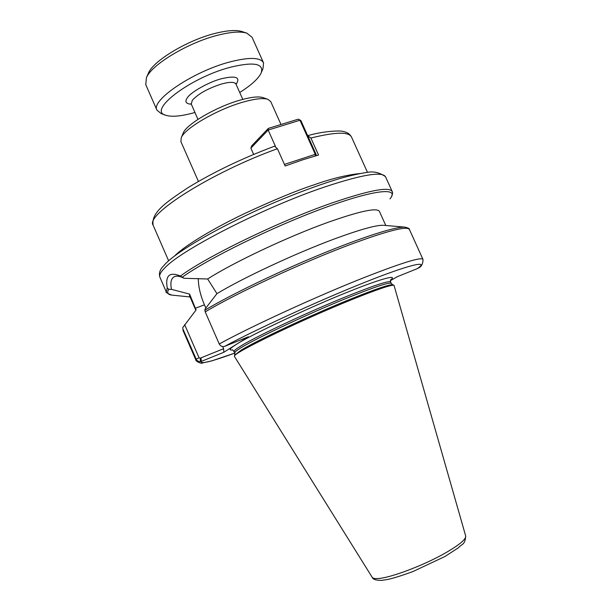 <?xml version="1.0" encoding="UTF-8"?>
<svg xmlns="http://www.w3.org/2000/svg" width="611" height="611" viewBox="0 0 611 611"><rect width="100%" height="100%" fill="white"/><g stroke="black" fill="none" stroke-linecap="round" stroke-linejoin="round"><path stroke-width="0.92" d="M232.852 349.927C228.407 350.508 229.43 348.751 235.938 344.673C247.547 336.462 312.389 305.92 349.324 291.455C379.294 279.296 398.96 273.774 390.467 279.998M183.01 133.542L183.269 132.923C186.645 124.102 216.393 106.749 240.039 100.135C250.915 97.065 258.56 96.217 262.974 97.6L267.885 99.31C263.15 97.821 254.863 98.761 243.041 102.113C217.302 109.346 184.85 128.241 181.253 137.696L180.917 141.653M372.16 577.265L372.214 577.342C372.901 578.35 374.849 578.747 378.072 578.533C390.062 578.006 422.812 565.748 444.472 553.505C459.243 545.073 466.308 539.215 465.674 535.931L393.996 285.276C391.093 284.703 377.147 289.431 352.165 299.474C302.254 319.553 234.319 352.41 234.532 355.946L234.471 356.48M385.793 225.497L379.462 211.482C377.254 207.373 359.978 211.032 327.626 222.457C287.529 236.854 232.936 262.677 207.656 278.99L216.943 293.647L205.09 309.029L204.845 310.205C229.721 295.304 276.371 272.666 319.301 254.909C362.277 237.129 395.661 226.559 404.818 227.109L383.975 225.344M216.943 293.647C243.209 277.761 296.114 253.084 334.92 238.756C360.039 229.53 376.155 225.039 383.273 225.283M183.949 278.28L180.413 276.05C169.522 271.559 165.13 275.523 167.246 287.949L168.766 289.309L171.485 289.362C170.057 282.221 171.21 277.921 174.952 276.447C177.335 275.698 180.337 276.309 183.949 278.28L207.656 278.99M277.417 148.71C211.574 172.378 144.899 214.912 153.124 225.199C151.054 212.491 165.703 202.501 188.226 187.531C213.682 172.012 242.445 158.241 274.507 146.197L277.417 148.71L285.138 165.993L302.659 159.838L318.537 155.026L310.9 138.033L307.707 135.703M390.36 280.678L397.295 276.699L417.26 268.649C430.457 259.66 408.622 264.716 364.125 282.618C321.378 299.52 253.153 330.757 224.787 346.3L248.394 336.776L223.825 352.272L201.263 361.429C200.217 364.431 211.459 361.628 234.991 353.028L211.841 360.857L202.76 362.896C201.134 364.332 195.031 360.612 195.887 360.047L195.932 360.154M223.825 352.272L223.611 348.705L200.996 357.847L201.263 361.429L198.942 361.613L196.681 360.223L182.865 328.855L182.773 327.58L196.085 309.953L189.593 294.09L171.485 289.362M198.285 278.494C198.354 286.582 200.4 295.357 204.441 304.82L205.846 308.043M222.664 346.552L223.611 348.705M422.911 259.247L409.439 229.522C407.476 225.658 387.527 230.744 349.584 244.774C301.979 262.608 235.823 293.471 205.22 311.885L219.242 343.993C220.288 345.91 221.846 346.758 223.909 346.544L224.787 346.3M417.26 268.649L417.916 268.282M200.423 361.659L200.194 358.176L199.056 357.771L184.667 324.678M200.996 357.847L200.194 358.176M189.555 295.839L189.593 294.09M205.22 311.885L204.845 310.205M280.991 124.499L270.749 101.625L267.885 99.31M268.321 128.402L268.168 130.051L250.861 148.152L251.77 145.754L268.321 128.402L298.29 119.176L299.963 120.237L268.168 130.051L275.416 146.281M300.872 120.527L316.139 154.514L315.268 154.316L299.963 120.237L300.872 120.527L298.29 119.176M250.861 148.152L253.641 154.407M284.428 164.412L315.268 154.316L315.268 155.95M315.673 155.836L316.139 154.514M191.258 104.214C185.843 103.794 184.553 101.64 187.378 97.745C190.647 92.208 209.413 81.706 221.472 78.743C235.724 75.443 240.658 77.177 236.281 83.951L236.045 84.234M239.726 92.498C251.121 85.303 258.247 78.834 261.111 73.099C264.273 63.521 254.046 61.566 230.439 67.233C189.983 77.658 146.877 110.958 165.887 115.296C171.981 117.167 181.658 116.227 194.909 112.485M261.455 72.266L263.02 68.44L263.555 62.902C260.622 57.327 249.502 56.983 230.187 61.856C193.702 71.197 150.543 100.349 156.951 110.14L161.136 113.585L165.887 115.296M263.417 62.605L252.068 37.286L246.852 33.154C240.673 31.237 231.141 31.887 218.249 35.094C188.578 42.358 151.78 64.453 146.411 77.666L145.777 84.708M246.852 33.154L242.071 31.573C236.251 29.771 227.338 30.359 215.324 33.345C187.692 40.066 153.506 60.626 148.427 73.076L148.045 73.939M167.238 287.949L166.329 292.027M234.907 352.799L234.868 352.73C234.677 352.066 236.602 350.477 240.642 347.98C255.543 338.502 310.564 312.679 349.92 296.885C376.353 286.33 390.139 281.847 391.277 283.42L392.736 284.802C389.826 284.222 376.017 288.888 351.317 298.802C311.518 314.825 255.818 340.915 240.757 350.409L234.907 354.991M391.231 283.328L390.635 282.007C389.49 280.388 375.689 284.848 349.248 295.38C309.876 311.136 254.871 336.982 240.001 346.521C235.968 349.034 234.051 350.63 234.25 351.31L234.28 351.378M392.125 191.335L385.625 176.999C382.73 171.088 362.117 174.509 323.777 187.272C264.128 207.412 182.46 249.235 165.306 267.397C160.846 271.75 159.02 274.965 159.822 277.058L159.929 277.295M174.662 255.91C185.171 245.164 215.668 227.33 244.507 213.59C274.049 199.873 297.175 190.311 313.886 184.889C331.131 178.74 346.429 174.967 359.78 173.555M418.039 268.183C421.353 266.961 423.003 264.036 422.988 259.408C421.559 256.727 401.992 262.761 364.271 277.516C316.926 296.213 250.441 326.755 219.242 343.993M180.413 276.05C206.579 256.635 278.731 221.541 330.979 203.318C369.212 190.204 389.642 186.317 392.27 191.655C392.041 191.709 393.629 192.167 391.208 197.185M168.628 260.782L153.246 225.474M367.463 172.333L351.6 137.246C349.164 131.625 335.592 131.884 310.9 138.033M392.797 284.825L393.996 285.276M199.056 357.771L196.062 359.222L195.887 360.047L182.872 330.1M182.865 328.855L182.773 327.58M195.352 308.272L204.441 304.82M168.766 289.309C166.566 292.898 167.872 294.861 172.692 295.182L190.044 296.961M389.94 198.911C400.312 186.997 374.421 189.341 323.043 208.359C271.826 227.246 207.893 258.728 182.307 277.18M242.796 99.372L236.014 84.165C234.716 81.851 229.965 81.775 221.747 83.944C208.13 88.29 198.323 93.735 192.328 100.296L191.22 104.145M465.674 535.931C465.07 545.195 462.061 543.553 458.517 547.716L444.923 556.506L413.021 571.514C401.595 575.684 393.049 578.357 387.382 579.541L381.485 580.389C375.918 580.381 372.825 579.365 372.214 577.342L234.441 356.434M232.638 349.843L234.868 352.73L234.532 355.946M385.472 176.648C379.721 172.63 373.81 171.179 367.738 172.294C360.253 173.379 351.18 175.38 340.541 178.313C323.25 183.445 303.659 190.495 281.778 199.453C230.439 220.808 181.177 248.119 165.917 263.28L162.442 267.122C159.754 270.177 158.883 273.484 159.822 277.058L166.238 291.821C165.207 292.119 167.017 293.204 171.683 295.082M183.269 132.923L181.253 137.696M180.833 141.469L198.43 181.444M390.589 281.908L390.475 279.899M189.486 295.663L195.848 310.258M409.339 229.293C409.645 228.644 408.133 227.918 404.818 227.109M308.051 135.566C326.045 130.487 342.053 130.548 343.466 131.556C347.079 132.19 349.729 133.962 351.424 136.856M235.815 83.424L235.961 84.043M191.052 103.557L197.956 119.366M145.662 84.44L156.951 110.14M148.427 73.076L146.411 77.666"/></g></svg>
